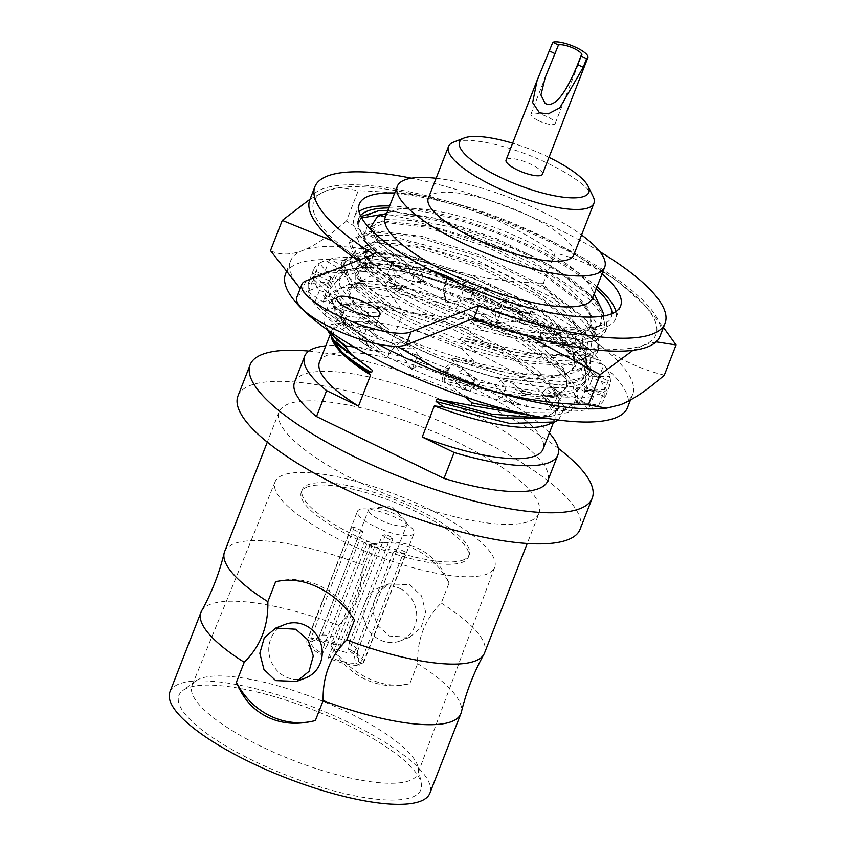 <?xml version="1.0" encoding="UTF-8"?>
<svg xmlns="http://www.w3.org/2000/svg" width="846" height="846" viewBox="0 0 846 846"><rect width="100%" height="100%" fill="white"/><g stroke="black" fill="none" stroke-linecap="round" stroke-linejoin="round"><path stroke-width="0.63" stroke-dasharray="4.23 3.17" d="M169.909 691.912A139.495 37.901 -158.7 0 1 349.853 723.055A139.495 37.901 -158.7 0 1 429.842 793.252M253.356 760.755A129.85 35.278 -158.7 0 1 182.789 690.548A129.85 35.278 -158.7 0 1 346.395 724.398A129.85 35.278 -158.7 0 1 421.287 783.533A129.85 35.278 -158.7 0 1 253.356 760.755M201.549 611.013A139.495 37.901 -158.7 0 1 338.675 625.353L330.881 645.339C341.107 660.398 353.29 671.259 367.439 677.942C381.387 684.9 395.516 686.793 409.824 683.642A72.28 66.718 68.7 0 1 330.881 645.339M338.675 625.353C355.034 609.279 362.913 589.08 362.3 564.758A139.495 37.901 -158.7 0 0 224.581 551.698M449.036 583.074C442.384 566.63 432.031 555.05 417.977 548.324C403.933 541.408 387.976 540.224 370.093 544.771A72.28 66.718 68.7 0 1 449.036 583.074L441.242 603.061C424.882 619.145 417.015 639.343 417.617 663.655L409.824 683.642M370.093 544.771L362.3 564.758M399.978 588.53A28.637 26.438 68.7 0 1 416.697 615.507A28.637 26.438 68.7 0 1 400.391 640.887A28.637 26.438 68.7 0 1 379.949 639.883A28.637 26.438 -111.3 0 1 363.22 612.906A28.637 26.438 -111.3 0 1 379.537 587.536A28.637 26.438 -111.3 0 1 399.978 588.53M417.617 663.655A139.495 37.901 -158.7 0 1 461.313 712.29M441.242 603.061A139.495 37.901 -158.7 0 1 484.515 653.038M354.58 619.991A72.28 66.718 -111.3 0 0 275.637 581.688M285.081 624.443A28.637 26.438 -111.3 0 0 268.764 649.823A28.637 26.438 -111.3 0 0 285.493 676.8A28.637 26.438 68.7 0 0 305.924 677.794M538.997 513.279A139.495 37.901 21.3 0 1 359.064 482.135A139.495 37.901 -158.7 0 1 279.064 411.939A139.495 37.901 -158.7 0 1 459.008 443.082A139.495 37.901 21.3 0 1 538.997 513.279L527.227 543.492M237.99 395.917A183.582 49.872 -158.7 0 1 250.099 385.501A183.582 49.872 -158.7 0 1 451.415 426.151A183.582 49.872 -158.7 0 1 580.081 529.3M558.297 448.338A183.582 49.872 21.3 0 0 308.811 351.069M294.567 382.138A135.878 36.917 -158.7 0 1 434.569 397.102A135.878 36.917 -158.7 0 1 547.764 480.856M549.35 433.015A135.878 36.917 21.3 0 0 444.679 371.183A135.878 36.917 21.3 0 0 325.784 345.845M603.706 315.981A129.205 35.098 -158.7 0 1 594.569 327.962A129.205 35.098 -158.7 0 1 494.096 315.082L482.77 314.723L491.325 321.459L469.044 316.922L468.145 319.206L483.796 330.765L468.568 327.666L467.616 330.099L483.309 342.038L461.017 337.501L460.129 339.785L475.769 351.344L461.757 348.531L475.283 362.617L452.991 358.07L452.102 360.364L480.094 382.307L479.09 384.877L444.975 378.648L444.076 380.943L465.321 397.07M354.284 347.061L379.568 352.073L380.467 349.779L352.475 327.836L337.036 314.426L329.126 295.476L343.317 287.407L374.44 288.243L417.681 298.035L466.389 315.505L513.067 338.189L550.524 362.818L572.996 385.85L576.972 403.954L568.1 412.383L550.196 416.444L538.024 416.75M475.283 362.617L522.595 373.572L560.359 375.761L577.575 371.859L586.109 363.769L585.347 352.052L575.365 337.533L534.291 306.083L474.765 276.621L413.356 256.793L367.185 251.558L349.599 259.711L357.086 277.604L377.898 294.672L396.51 308.631L395.621 310.916L376.999 306.992L384.877 313.041L366.582 312.512L388.483 329.2L387.595 331.495L353.48 325.266L352.475 327.836M377.898 294.672L396.785 298.384L397.736 295.952L385.015 286.413L403.637 290.337L404.536 288.052L385.913 274.093L400.888 276.917L390.355 265.39L411.664 269.768L412.552 267.473L409.686 265.496L429.461 269.504M476.858 296.872A119.984 32.592 21.3 0 0 535.423 314.352C516.673 311.095 496.919 305.861 476.171 298.638L476.858 296.872L461.102 284.372M476.171 298.638L485.192 305.068C503.275 309.773 520.026 312.872 535.423 314.352M494.096 315.082L485.192 305.068M397.736 295.952C418.04 307.817 441.644 318.392 468.568 327.666M467.616 330.099C440.703 320.824 417.089 310.249 396.785 298.384M361.665 217.94L357.16 222.879L365.081 241.861L389.403 261.456L426.363 282.099L390.979 263.275L369.279 246.387L364.235 239.164L367.069 225.48M369.723 224.169L380.489 221.969L425.908 227.162L486.239 246.651L545.099 275.764L585.686 306.834L596.367 323.415L594.41 336.042L570.87 344.671L532.197 342.292L483.796 330.765M473.665 361.295C437.107 352.2 403.87 339.912 373.943 324.43A135.413 36.79 21.3 0 0 494.931 377.189L562.632 385.194L580.515 381.144L589.408 372.748L585.485 354.611L562.992 331.526L525.451 306.834L478.646 284.087L429.81 266.575L386.453 256.761L355.278 255.957L341.107 264.068L349.102 283.072L388.589 311.888L450.019 340.177L516.716 359.698L570.564 364.626L588.509 360.576L597.435 352.169L596.821 340.388L582.069 320.571L553.284 298.236L469.858 256.803L388.219 235.4L361.443 235.717L349.144 243.447L357.075 262.45L396.563 291.288L458.035 319.598L524.784 339.13L578.653 344.047L596.589 339.976L605.472 331.537L603.684 317.218L589.324 299.251L529.977 259.458L451.246 227.056L384.581 214.038M385.015 286.413L362.384 268.182L355.013 250.553L372.356 242.548L417.892 247.73L478.392 267.294L537.073 296.333L577.596 327.349L587.748 342.281L585.041 358.038L562.78 365.25L524.129 362.86L475.769 351.344M411.664 269.768L379.42 246.45L371.415 228.801L387.605 221.388L430.381 226.326L487.317 244.822L542.593 272.253L580.821 301.578L590.233 315.272L590.942 326.323L589.133 329.38C578.516 344.153 523.547 338.929 468.145 319.206M390.355 265.39C376.311 255.46 367.608 246.715 364.235 239.164L364.552 239.873M412.552 267.473L379.167 242.961L372.303 226.517L384.888 219.516L412.499 220.415L494.043 244.949L535.402 265.242L568.575 287.249L588.414 307.828L591.84 324.039L590.022 327.095L567.603 335.323L523.642 331.801L469.044 316.922M491.325 321.459L538.542 332.404L576.412 334.614L600.216 325.9L602.193 313.136L589.768 294.471C575.703 281.084 555.431 267.727 528.962 254.403L438.863 220.848L401.49 214.673L377.179 216.946M482.77 314.723C450.907 303.767 423.613 291.172 400.888 276.917M483.309 342.038L530.601 352.994L568.375 355.193L590.846 347.875L593.564 331.949L583.296 316.859L542.233 285.451L482.77 256.042L421.445 236.224L375.275 230.969L357.636 239.101L365.112 257.025L385.913 274.093M373.943 324.43L436.335 354.707L506.627 376.195L563.774 381.842L581.773 377.792L590.72 369.385L589.948 357.171L579.531 342.038L536.554 309.16L474.13 278.313L409.654 257.533L361.052 252.045L342.419 260.705L347.463 276.282L371.003 296.766L409.517 318.847L457.231 338.971L506.987 353.892L551.285 361.136L583.476 359.423L598.746 348.806L598.133 337.025L587.473 321.364L544.475 288.518L482.125 257.723L417.723 236.965L369.152 231.466L350.456 240.074L355.436 255.64L378.945 276.145L417.469 298.247L465.237 318.392L515.045 333.324L559.375 340.568L591.566 338.823L606.783 328.174L605.958 315.949L595.51 300.806L556.182 270.191L499.055 240.856L437.995 219.452L387.775 210.728M377.887 210.834L358.471 219.516L358.239 225.385L360.967 216.618M387.838 210.548L437.171 218.458L496.803 238.657L552.343 266.448L590.445 295.349M369.776 228.505L377.676 241.353L409.686 265.496M589.768 294.471A129.205 35.098 -158.7 0 1 601.77 309.499M426.363 282.099A135.413 36.79 -158.7 0 1 360.058 230.63A135.413 36.79 -158.7 0 1 359.074 228.367A135.413 36.79 -158.7 0 1 358.239 225.385M611.954 313.676A135.593 36.833 -158.7 0 1 602.331 324.917A135.593 36.833 -158.7 0 1 471.539 302.297A135.593 36.833 -158.7 0 1 359.952 230.419A135.593 36.833 -158.7 0 1 358.968 228.145A135.593 36.833 -158.7 0 1 360.481 215.624M388.853 207.947A135.593 36.833 -158.7 0 1 596.261 288.814M385.237 217.221A111.312 30.245 -158.7 0 1 392.555 210.908A111.312 30.245 -158.7 0 1 528.824 242.072A111.312 30.245 -158.7 0 1 591.534 288.486A111.312 30.245 -158.7 0 1 592.644 298.088M389.625 205.959A140.225 38.091 -158.7 0 1 597.043 286.826M615.888 311.571A140.225 38.091 -158.7 0 1 615.56 318.91A140.225 38.091 -158.7 0 1 606.307 326.873A140.225 38.091 -158.7 0 1 452.547 295.825A140.225 38.091 -158.7 0 1 354.273 217.041A140.225 38.091 -158.7 0 1 359 211.415M602.088 273.861A140.225 38.091 21.3 0 0 394.68 192.994M599.793 251.643A187.918 51.056 21.3 0 0 411.41 178.199M373.699 254.413L368.645 267.378A187.918 51.056 -158.7 0 1 358.122 260.505M309.837 199.709A187.918 51.056 -158.7 0 1 503.465 220.415A187.918 51.056 -158.7 0 1 660.007 336.243M296.809 297.327A60.711 16.497 -158.7 0 1 300.816 293.879L368.645 267.378M373.403 329.094A23.128 6.282 21.3 0 0 374.926 327.783A23.128 6.282 21.3 0 0 358.715 314.786A23.128 6.282 21.3 0 0 333.356 309.668A23.128 6.282 21.3 0 0 331.833 310.979A23.128 6.282 21.3 0 0 348.044 323.976A23.128 6.282 21.3 0 0 373.403 329.094M664.311 375.169C639.735 369.057 617.665 358.63 598.101 343.899C578.484 328.808 560.242 308.579 543.344 283.22L555.135 252.996C579.7 259.109 601.77 269.536 621.345 284.277A183.582 49.872 -158.7 0 1 642.981 303.428A183.582 49.872 -158.7 0 1 643.848 345.083A183.582 49.872 -158.7 0 1 507.431 328.787A183.582 49.872 -158.7 0 1 348.499 251.685A183.582 49.872 -158.7 0 1 325.985 190.868A183.582 49.872 -158.7 0 1 344.576 187.082A183.582 49.872 -158.7 0 1 462.413 207.164A183.582 49.872 -158.7 0 1 621.345 284.277L646.852 307.595L663.454 327.381M656.105 341.847L643.848 345.083L632.977 350.339M543.344 283.22C505.728 282.204 471 276.727 439.169 266.786C407.212 256.518 376.301 241.237 346.448 220.943L358.228 190.731C395.843 191.746 430.572 197.224 462.413 207.164C494.371 217.433 525.271 232.713 555.135 252.996M310.048 199.159L325.985 190.868L340.029 187.442L358.228 190.731M346.448 220.943C329.612 235.738 315.04 245.583 302.741 250.49C290.453 255.175 279.709 255.217 270.498 250.628M602.024 408.491A183.582 49.872 21.3 0 0 620.604 404.716A183.582 49.872 21.3 0 0 632.713 394.289A183.582 49.872 21.3 0 0 598.101 343.899A183.582 49.872 21.3 0 0 527.439 301.895A183.582 49.872 21.3 0 0 439.169 266.786A183.582 49.872 21.3 0 0 302.741 250.49A183.582 49.872 21.3 0 0 290.622 260.917A183.582 49.872 21.3 0 0 303.608 292.145L325.245 311.307C344.967 326.112 367.037 336.528 391.455 342.577L403.246 312.354C386.231 286.868 367.978 266.638 348.499 251.685L332.679 240.983M528.887 336.444L507.431 328.787L485.816 322.791M470.799 319.534L403.246 312.354M391.455 342.577L397.06 346.257M627.584 407.455A183.582 49.872 21.3 0 0 522.31 315.072A183.582 49.872 -158.7 0 0 285.493 274.083M303.608 292.145A183.582 49.872 21.3 0 0 325.245 311.307A183.582 49.872 21.3 0 0 377.411 343.92M589.673 356.959C582.334 355.426 576.961 355.193 573.556 356.24L593.532 353.226L588.404 366.403A159.016 43.199 21.3 0 0 570.987 352.126L551.835 339.352L541.165 346.733L540.319 332.298C545.258 329.009 550.809 326.968 556.964 326.186L551.835 339.352A159.016 43.199 21.3 0 0 525.778 324.674L500.758 312.523L496.814 322.95L494.699 308.779C497.649 304.444 501.371 301.303 505.887 299.357L500.758 312.523A159.016 43.199 21.3 0 0 470.027 299.674L442.944 289.998L446.001 302.709L443.611 289.247C444.298 284.045 445.789 279.91 448.084 276.832L442.944 289.998A159.016 43.199 21.3 0 0 412.224 280.925L387.204 275.204L396.467 289.099L392.343 262.027L387.204 275.204A159.016 43.199 21.3 0 0 361.168 271.291L342.017 270.382L355.754 284.203L355.775 273.036L347.156 257.216L342.017 270.382A159.016 43.199 21.3 0 0 324.631 272.232L314.268 276.282L330.056 288.75L332.404 278.81L319.407 263.117L325.361 260.314L339.669 268.954L345.221 267.199L329.76 259.066A159.016 43.199 -158.7 0 1 347.156 257.216L358.746 257.512L367.608 265.623L377.369 266.31L366.307 258.125A159.016 43.199 -158.7 0 1 392.343 262.027L407.804 265.38L409.855 271.735L422.334 274.76L417.364 267.759A159.016 43.199 -158.7 0 1 448.084 276.832L465.057 282.712L460.002 286.35L473.295 291.257L473.136 289.184L475.166 286.498A159.016 43.199 -158.7 0 1 505.887 299.357L521.802 306.887L510.402 307.246L522.49 313.274L530.918 311.497A159.016 43.199 -158.7 0 1 556.964 326.186L569.379 334.212L553.379 331.23L562.421 337.491L576.126 338.96A159.016 43.199 -158.7 0 1 593.532 353.226L600.575 360.533L582.397 354.675L587.018 360.185L603.907 364.679A159.016 43.199 -158.7 0 1 610.029 376.375L610.611 381.832L593.035 373.995L592.528 377.929L610.04 384.761A159.016 43.199 -158.7 0 1 609.818 385.364A159.016 43.199 -158.7 0 1 603.938 392.089L597.974 394.881L583.677 386.252L578.114 388.007L593.585 396.14A159.016 43.199 -158.7 0 1 576.189 397.99L564.589 397.694L555.737 389.572L545.977 388.885L557.038 397.081A159.016 43.199 -158.7 0 1 531.002 393.168L515.542 389.826L513.49 383.471L501.012 380.446L505.982 387.447A159.016 43.199 -158.7 0 1 475.262 378.374L458.289 372.483L463.344 368.856L450.04 363.949L449.861 367.312L448.179 368.697A159.016 43.199 -158.7 0 1 417.459 355.838L401.543 348.319L412.943 347.96L400.856 341.921L392.428 343.698A159.016 43.199 -158.7 0 1 366.381 329.009L353.956 320.994L369.966 323.965L360.925 317.715L347.22 316.245A159.016 43.199 -158.7 0 1 329.813 301.969L322.77 294.672L340.949 300.531L336.327 295.011L319.439 290.527A159.016 43.199 -158.7 0 1 313.316 278.831L312.734 273.364L330.31 281.21L330.818 277.276L313.306 270.445A159.016 43.199 -158.7 0 1 313.517 269.842A159.016 43.199 -158.7 0 1 319.407 263.117L314.268 276.282A159.016 43.199 21.3 0 0 308.388 283.008A159.016 43.199 21.3 0 0 308.166 283.611L328.935 282.046L328.534 283.061L329.602 280.333L328.935 282.046M588.404 366.403L598.778 377.845L594.093 375.36L585.781 367.28L572.308 370.463L588.404 366.403M313.306 270.445L308.166 283.611L308.177 291.997L323.288 302.054L328.269 293.15L313.316 278.831L308.177 291.997A159.016 43.199 21.3 0 0 314.3 303.693L324.674 315.135L336.475 322.093L344.005 313.866L329.813 301.969L324.674 315.135A159.016 43.199 21.3 0 0 342.08 329.411L367.619 345.824L377.21 337.808L369.522 330.257L366.381 329.009L361.242 342.186A159.016 43.199 21.3 0 0 387.299 356.864L412.319 369.015L411.97 369.607L422.831 361.327L418.907 356.029L417.459 355.838L412.319 369.015A159.016 43.199 21.3 0 0 443.04 381.874L470.133 391.539L468.504 390.249L462.773 389.847L473.929 380.859L474.997 380.774L475.505 377.993L470.133 391.539A159.016 43.199 21.3 0 0 500.853 400.613L525.874 406.344L522.394 404.684L512.306 403.457L522.712 393.401L529.892 392.343L531.002 393.168L525.874 406.344A159.016 43.199 21.3 0 0 551.909 410.247L571.05 411.156L565.181 409.316L553.02 408.354L561.755 397.07L572.848 396.753L576.189 397.99L571.05 411.156A159.016 43.199 21.3 0 0 588.446 409.305L598.799 405.255L589.376 403.775L578.727 403.806L585.125 391.296L595.626 390.894L603.938 392.089L598.799 405.255A159.016 43.199 21.3 0 0 604.689 398.529A159.016 43.199 21.3 0 0 604.901 397.927L604.89 389.541L585.495 390.503L589.26 376.956L594.315 376.629L610.029 376.375L604.89 389.541A159.016 43.199 21.3 0 0 598.778 377.845L603.907 364.679M587.621 367.428A135.593 36.833 21.3 0 0 586.638 365.165A135.593 36.833 21.3 0 0 475.05 293.276A135.593 36.833 21.3 0 0 344.259 270.657A135.593 36.833 21.3 0 0 335.725 287.767A135.593 36.833 21.3 0 0 478.297 372.515A135.593 36.833 21.3 0 0 587.621 367.428M329.76 259.066L324.631 272.232L344.639 272.549L345.221 267.199M355.775 273.036L367.608 265.623M355.754 284.203L377.824 272.306L377.369 266.31M366.307 258.125L361.168 271.291L377.824 272.306M394.828 276.705L409.855 271.735M396.467 289.099L423.423 281.358L422.334 274.76M417.364 267.759L412.224 280.925L414.286 281.972L423.423 281.358M460.002 286.35L443.537 288.941L445.969 302.508M445.609 300.33C444.457 290.749 445.26 282.955 448.031 276.959L448.084 276.832M446.001 302.709L474.511 298.31L473.295 291.257M475.166 286.498L470.027 299.674L470.609 300.341L465.237 298.585L472.819 298.532M470.027 299.674C472.322 300.393 473.813 299.939 474.511 298.31L473.316 290.358M494.699 308.779L510.402 307.246M496.814 322.95L523.314 320.592L522.49 313.274M530.918 311.497L525.144 324.885C517.995 321.565 514.675 320.359 515.151 321.269M525.778 324.674L523.314 320.592M540.319 332.298L553.379 331.23M541.165 346.733L562.379 344.808L562.421 337.491M576.126 338.96L570.987 352.126L568.861 351.555L562.379 344.808M582.397 354.675L573.525 356.24L572.308 370.463M587.018 360.185L585.781 367.28M589.26 376.956L593.035 373.995M585.495 390.503L589.821 384.93L590.878 382.212L589.948 384.581L595.88 390.609L590.772 389.921M592.528 377.929L590.878 382.212M610.04 384.761L604.901 397.927L595.743 390.461M585.125 391.296L583.677 386.252M578.727 403.806L574.244 394.077L578.114 388.007M593.585 396.14L588.446 409.305L574.244 394.077M561.755 397.07L555.737 389.572M553.02 408.354L541.07 394.321L545.977 388.885M557.038 397.081L551.909 410.247L541.07 394.321M522.712 393.401L513.49 383.471M512.306 403.457L495.46 385.279L501.012 380.446M505.982 387.447L500.853 400.613C497.691 395.928 495.904 390.82 495.46 385.279M473.929 380.859L463.344 368.856M462.773 389.847L444.372 368.327L450.04 363.949M448.179 368.697L443.04 381.874C442.12 377.644 442.564 373.128 444.372 368.327M412.319 369.015L411.97 369.607L409.253 366.202L412.467 368.348L412.837 367.788L412.404 368.814M422.831 361.327L412.943 347.96M411.198 368.57L395.579 346.046L400.856 341.921M392.428 343.698L387.299 356.864L394.046 346.934L395.579 346.046M377.21 337.808L369.966 323.965M367.619 345.824L356.504 321.818L360.925 317.715M347.22 316.245L342.08 329.411L356.504 321.818M344.005 313.866L340.949 300.531M336.475 322.093L333.102 299.347L336.327 295.011M319.439 290.527L314.3 303.693L333.102 299.347M328.269 293.15L330.31 281.21M323.288 302.054L328.534 283.061M330.818 277.276L329.602 280.333M330.056 288.75L344.639 272.549M332.404 278.81L339.669 268.954M480.094 382.307L551.708 393.633L574.825 390.196L585.992 380.816L584.988 383.386L580.208 364.055L554.913 339.426L513.511 313.464L463.132 290.358C441.845 282.056 421.773 275.764 402.918 271.481A135.159 36.716 -158.7 0 1 499.436 303.217C461.028 284.256 426.892 271.735 397.017 265.655L451.88 279.804L510.656 304.359L558.878 333.673L584.565 360.904L586.638 365.165M494.931 377.189L561.194 385.311L582.809 378.342L585.58 363.251L584.565 360.904M402.918 271.481L369.163 267.029L346.744 269.684L339.098 276.113L339.891 285.811L347.251 296.227L366.582 312.512M585.992 380.816L585.168 368.602L574.72 353.48L543.883 328.333L499.436 303.217M584.988 383.386L576.115 391.804L558.201 395.875L523.008 394.183L479.09 384.877M388.483 329.2L355.066 304.655L348.224 288.275L359.603 281.454L384.518 281.623L459.854 302.53L504.502 323.204L541.186 346.384L563.584 368.391L567.793 385.713L559.756 393.358L543.513 397.049L499.563 393.527L444.975 378.648M384.877 313.041C406.725 326.471 432.359 338.294 461.757 348.531M376.999 306.992L354.411 288.814L346.987 271.154L364.34 263.127L397.017 265.655M403.637 290.337L371.415 267.05L363.389 249.401L379.494 241.977L422.217 246.873L479.143 265.337L534.45 292.758L572.731 322.093L582.196 335.799L582.936 346.871L569.728 356.367L541.916 358.218L460.129 339.785M404.536 288.052L371.108 263.508L364.277 247.106L376.83 240.095L404.409 240.983L485.921 265.485L527.291 285.768L560.475 307.775L580.356 328.354L583.835 344.576L575.788 352.211L559.576 355.902L515.616 352.38L461.017 337.501M396.51 308.631L363.093 284.087L356.251 267.685L368.803 260.674L396.383 261.562L477.895 286.064L519.264 306.347L552.459 328.343L572.34 348.933L575.809 365.155L567.772 372.79L551.56 376.47L507.6 372.949L452.991 358.07M395.621 310.916L363.389 287.619L355.362 269.98L371.479 262.556L414.191 267.452L471.127 285.906L526.424 313.337L564.716 342.672L574.17 356.378L574.92 367.439L561.712 376.935L533.889 378.797L452.102 360.364M387.595 331.495L355.383 308.208L347.336 290.569L363.484 283.124L404.377 287.608L458.955 304.824L516.695 332.89L556.721 363.283L566.143 376.946L566.905 387.997L553.718 397.504L525.895 399.375L444.076 380.943M353.48 325.266L333.959 306.918L330.13 292.906L348.795 284.309L394.87 289.258L456.11 308.356L521.538 339.923L566.725 374.091L577.152 389.192L577.977 401.385L576.972 403.965M518.217 412.488L558.899 412.88L577.977 401.385M380.467 349.779L347.05 325.234L340.208 308.843L352.761 301.832L380.34 302.72L461.853 327.222L503.222 347.495L536.406 369.501L556.298 390.091L559.766 406.302L551.729 413.948L535.507 417.628M379.568 352.073L347.346 328.777L339.32 311.127L355.426 303.703L398.149 308.6L455.085 327.064L510.381 354.495L548.673 383.83L558.127 397.525L558.868 408.597L545.585 418.114M558.519 420.06L564.61 407.656L553.929 389.509L513.459 358.841L453.699 329.718L391.085 309.911L342.947 304.708L325.234 310.768L324.452 324.071L328.914 330.881M329.2 333.8L331.082 324.568L347.664 322.051A119.984 32.592 -158.7 0 1 479.682 354.495A119.984 32.592 -158.7 0 1 555.188 418.051A119.984 32.592 -158.7 0 1 547.299 424.851M332.795 341.181A119.984 32.592 -158.7 0 1 332.203 339.87M331.346 337.247A119.984 32.592 -158.7 0 1 331.611 330.881A119.984 32.592 -158.7 0 1 331.621 330.871A119.984 32.592 -158.7 0 1 347.664 322.051L332.182 329.411L338.654 345.411M319.481 361.993A119.984 32.592 -158.7 0 1 443.114 375.212A119.984 32.592 -158.7 0 1 543.058 449.163M436.113 178.263A111.312 30.245 -158.7 0 1 540.88 211.119A111.312 30.245 -158.7 0 1 581.572 234.977M428.277 198.355A78.065 21.203 -158.7 0 1 528.972 215.783A78.065 21.203 -158.7 0 1 573.736 255.058M593.141 196.558A78.065 21.203 21.3 0 0 549.16 163.997A78.065 21.203 21.3 0 0 453.604 142.149M548.98 157.388A69.383 18.855 21.3 0 0 512.613 143.207M542.413 174.244A19.511 5.298 21.3 0 0 531.225 164.42A19.511 5.298 21.3 0 0 506.045 160.063M538.416 120.618A13.007 3.532 21.3 0 0 555.198 123.527A13.007 3.532 21.3 0 0 547.743 116.981A13.007 3.532 21.3 0 0 530.96 114.073A13.007 3.532 21.3 0 0 538.416 120.618M409.707 584.723L421.498 595.827L425.644 612.06L421.171 627.552L409.665 637.26L389.689 636.086L377.327 625.205L372.166 609.363L376.438 593.955L388.811 583.909L409.707 584.723M261.509 746.584A121.211 32.931 -158.7 0 1 192.053 685.461A121.211 32.931 -158.7 0 1 195.638 681.041A121.211 32.931 -158.7 0 1 348.351 712.649A121.211 32.931 -158.7 0 1 418.262 767.84A121.211 32.931 -158.7 0 1 417.913 773.519A121.211 32.931 -158.7 0 1 261.509 746.584M427.061 508.139A117.816 32.011 -158.7 0 1 494.667 567.306A117.816 32.011 -158.7 0 1 342.641 541.123A117.816 32.011 -158.7 0 1 275.14 481.712A117.816 32.011 -158.7 0 1 427.061 508.139M307.267 486.989A89.623 24.344 21.3 0 0 301.345 492.076A89.623 24.344 21.3 0 0 364.161 542.434A89.623 24.344 21.3 0 0 462.445 562.273A89.623 24.344 21.3 0 0 468.356 557.186A89.623 24.344 21.3 0 0 405.541 506.839A89.623 24.344 21.3 0 0 307.267 486.989M463.354 559.946A89.623 24.344 -158.7 0 1 365.07 540.097A89.623 24.344 -158.7 0 1 302.255 489.739A89.623 24.344 -158.7 0 1 308.177 484.652A89.623 24.344 -158.7 0 1 406.45 504.502A89.623 24.344 -158.7 0 1 469.266 554.86A89.623 24.344 -158.7 0 1 463.354 559.946M374.884 526.55A30.361 8.248 21.3 0 0 414.043 533.329A30.361 8.248 21.3 0 0 396.637 518.048A30.361 8.248 21.3 0 0 357.477 511.27A30.361 8.248 21.3 0 0 374.884 526.55M351.122 528.433L307.658 639.904A30.361 8.248 -158.7 0 0 306.939 640.887A30.361 8.248 -158.7 0 0 320.708 654.296L364.171 542.836A30.361 8.248 21.3 0 0 367.809 544.697A30.361 8.248 21.3 0 0 371.68 546.474L328.216 657.945A30.361 8.248 21.3 0 0 359.687 665.146L403.14 553.675A30.361 8.248 21.3 0 0 406.249 552.459L362.786 663.93A30.361 8.248 21.3 0 0 363.505 662.947A30.361 8.248 21.3 0 0 349.747 649.527L393.21 538.056A30.361 8.248 21.3 0 0 389.562 536.195A30.361 8.248 21.3 0 0 385.691 534.418L342.239 645.889L340.483 646.577A25.539 6.937 21.3 0 0 314.998 640.739L322.442 635.103L362.871 531.415A20.526 5.573 21.3 0 0 359.762 532.631L351.122 528.433A30.361 8.248 21.3 0 1 354.231 527.217L362.871 531.415M354.231 527.217L310.768 638.688A30.361 8.248 -158.7 0 1 342.239 645.889M364.171 542.836L367.746 541.429A20.526 5.573 21.3 0 0 371.331 543.322A20.526 5.573 21.3 0 0 375.254 545.078L371.68 546.474M359.687 665.146L355.457 663.095L354.072 653.175L394.5 549.477A20.526 5.573 21.3 0 0 397.609 548.261L406.249 552.459M349.747 649.527L347.992 650.214L349.197 643.15A20.526 5.573 -158.7 0 1 357.456 650.648A20.526 5.573 -158.7 0 1 357.382 651.6A20.526 5.573 -158.7 0 1 357.181 651.959L397.609 548.261M349.197 643.15L389.625 539.462A20.526 5.573 21.3 0 0 386.04 537.57A20.526 5.573 21.3 0 0 382.117 535.814L385.691 534.418M380.425 519.994A20.526 5.573 21.3 0 0 406.905 524.573A20.526 5.573 21.3 0 0 405.456 521.083A20.526 5.573 21.3 0 0 395.135 514.241A20.526 5.573 -158.7 0 0 372.092 508.065A20.526 5.573 -158.7 0 0 368.655 509.662A20.526 5.573 -158.7 0 0 380.425 519.994M354.072 653.175A20.526 5.573 -158.7 0 1 334.826 648.766L375.254 545.078M403.14 553.675L394.5 549.477M328.216 657.945L329.972 657.257A25.539 6.937 21.3 0 0 355.457 663.095M334.826 648.766L329.972 657.257M362.786 663.93L358.567 661.879A25.539 6.937 21.3 0 0 359.106 660.017A25.539 6.937 21.3 0 0 347.992 650.214M357.181 651.959L358.567 661.879M393.21 538.056L389.625 539.462M322.442 635.103A20.526 5.573 -158.7 0 1 341.689 639.513L340.483 646.577M341.689 639.513L382.117 535.814M310.768 638.688L314.998 640.739M320.708 654.296L322.453 653.62L327.317 645.128A20.526 5.573 -158.7 0 1 319.132 636.689A20.526 5.573 -158.7 0 1 319.333 636.319L359.762 532.631M327.317 645.128L367.746 541.429M307.658 639.904L311.888 641.955A25.539 6.937 21.3 0 0 322.453 653.62M319.333 636.319L311.888 641.955M593.564 331.949L598.133 337.025L596.821 340.388L587.748 342.281M600.216 325.9L590.022 327.095L589.133 329.38L594.41 336.042M305.871 280.925L300.816 293.879M463.132 290.358L459.854 302.53L456.11 308.356M279.064 411.939L267.283 442.151M369.279 246.387L365.081 241.861M357.075 262.45L362.395 268.182M578.653 344.047L570.87 344.671M380.489 221.969L387.627 221.398M585.675 306.844L580.8 301.578M576.412 334.614L567.603 335.323M591.333 296.301L595.51 300.806M583.296 316.859L587.473 321.364M375.275 230.979L369.152 231.466M377.189 210.887L378.606 210.77M377.676 241.353L379.156 242.961M591.534 288.486L594.23 294.027M594.569 327.962L602.331 324.917M620.615 305.945L615.56 318.91M359.328 204.076L354.273 217.041M379.981 314.818L374.926 327.783M336.888 298.014L331.833 310.979M642.981 303.428L646.852 307.595M344.576 187.082L340.029 187.442M632.713 394.289L630.482 400.01M290.622 260.917L286.234 272.179M313.517 269.842L308.388 283.008M473.136 289.184L472.681 292.864M558.593 332.129L548.271 331.664M600.142 377.105L594.315 376.629M609.818 385.364L604.689 398.529M588.636 389.16L595.626 390.894M557.377 390.947C563.468 395.135 568.628 397.07 572.848 396.753M515.552 385.702C520.332 389.816 525.112 392.036 529.892 392.343M474.997 380.774L472.364 383.132L475.325 378.204M470.239 376.724L468.515 375.19L475.505 377.993M449.861 367.312L445.694 375.064M422.746 361.284C421.498 359.032 413.514 352.475 415.312 354.178L418.907 356.029M388.726 355.013C395.071 344.882 397.26 344.703 396.943 344.597L394.046 346.934M374.26 335.132L369.522 330.257M457.274 383.555C459.494 384.824 456.248 384.898 468.504 390.249M503.486 393.94C509.895 399.947 516.197 403.521 522.394 404.684M543.449 397.007L548.398 401.903L565.181 409.316M575.915 395.928C583.338 402.643 587.822 405.266 589.376 403.775M594.093 375.36C592.56 373.171 588.753 371.309 582.661 369.765L573.429 370.252M568.861 351.555C560.316 346.786 559.936 345.485 550.598 345.929M414.286 281.972L412.266 281.549L421.921 281.295M346.744 269.684L344.259 270.657M347.262 296.227L355.066 304.655M562.78 365.25L570.585 364.626M562.632 385.184L561.194 385.3M349.091 283.072L354.411 288.803M379.494 241.977L372.356 242.548M572.731 322.093L577.596 327.349M363.389 249.401L364.277 247.106M582.936 346.871L583.825 344.576M568.375 355.193L559.576 355.891M365.112 257.025L371.119 263.508M575.354 337.533L579.542 342.048M367.185 251.558L361.041 252.055M560.359 375.761L551.56 376.47M357.086 277.604L363.093 284.087M355.362 269.98L356.251 267.685M574.91 367.439L575.809 365.155M364.34 263.127L371.479 262.556M574.72 353.48L564.716 342.672M590.698 369.374L589.387 372.748M342.44 260.716L341.128 264.089M598.725 348.795L597.413 352.169M350.466 240.074L349.144 243.447M606.783 328.163L605.472 331.537M358.482 219.516L357.16 222.889M347.336 290.569L348.224 288.275M348.806 284.309L363.484 283.124M330.13 292.906L329.126 295.476M347.05 325.234L337.036 314.426M540.541 417.226L550.196 416.444M339.32 311.127L340.208 308.843M558.868 408.597L559.756 406.302M553.929 389.509L548.673 383.83M342.947 304.708L355.426 303.703M327.18 329.654L324.452 324.071M332.192 329.411L329.94 335.175M555.188 418.051L553.474 422.429M556.71 363.283L566.725 374.091M567.793 385.713L566.905 387.997M558.191 395.865L543.502 397.049M392.555 210.908L386.823 213.16M555.198 123.527L581.837 55.223M530.96 114.073L545.184 77.599M371.415 228.801L372.314 226.517M590.931 326.323L591.819 324.029M409.665 637.26L400.391 640.887M388.811 583.909L379.537 587.536M195.638 681.041L182.789 690.548M418.262 767.84L421.287 783.533M494.667 567.306L417.913 773.519M275.14 481.712L192.053 685.461M302.255 489.739L301.345 492.076M469.266 554.86L468.356 557.186M363.505 662.947L414.043 533.329M306.939 640.887L357.477 511.27M357.382 651.6L406.905 524.573M319.132 636.689L368.655 509.662M405.456 521.083L391.931 506.49L372.092 508.065M357.456 650.648L359.106 660.017"/><path stroke-width="1.27" d="M527.227 543.492L484.515 653.038A139.495 37.901 -158.7 0 1 483.912 654.318C473.76 672.623 466.231 691.943 461.313 712.29A139.495 37.901 -158.7 0 1 460.89 713.633L429.842 793.252A139.495 37.901 -158.7 0 1 249.908 762.109A139.495 37.901 -158.7 0 1 169.909 691.912L200.957 612.293A139.495 37.901 -158.7 0 1 201.549 611.013C211.701 592.708 219.241 573.387 224.158 553.041A139.495 37.901 -158.7 0 1 224.581 551.698L267.283 442.151M267.495 717.006C253.451 710.291 243.088 698.711 236.425 682.257A72.28 66.718 -111.3 0 0 315.368 720.559C297.485 725.107 281.528 723.922 267.495 717.006M200.957 612.293A139.495 37.901 -158.7 0 0 244.219 662.27L236.425 682.257M244.219 662.27C260.579 646.196 268.446 625.998 267.844 601.675A139.495 37.901 -158.7 0 1 224.158 553.041M460.89 713.633A139.495 37.901 -158.7 0 1 323.161 700.573C322.559 676.24 330.426 656.052 346.786 639.978A139.495 37.901 -158.7 0 0 483.912 654.318M323.161 700.573L315.368 720.559M346.786 639.978L354.58 619.991C344.343 604.922 332.161 594.061 318.022 587.388C304.074 580.43 289.945 578.537 275.637 581.688L267.844 601.675M296.65 681.421L305.924 677.794A28.637 26.438 68.7 0 0 322.241 652.425A28.637 26.438 68.7 0 0 305.512 625.448A28.637 26.438 -111.3 0 0 285.081 624.443L275.807 628.07L264.29 637.778L259.828 653.271L263.963 669.503L275.754 680.607L296.65 681.421L309.033 671.375L313.295 655.967L308.134 640.126L295.783 629.244L275.807 628.07M592.211 498.188L580.081 529.3A183.582 49.872 -158.7 0 1 567.962 539.716A183.582 49.872 -158.7 0 1 366.656 499.066A183.582 49.872 -158.7 0 1 237.99 395.917L250.12 364.816A183.582 49.872 21.3 0 0 378.786 467.965A183.582 49.872 21.3 0 0 580.092 508.615A183.582 49.872 21.3 0 0 592.211 498.188A183.582 49.872 21.3 0 0 558.297 448.338M308.811 351.069A183.582 49.872 21.3 0 0 262.228 354.389A183.582 49.872 21.3 0 0 250.12 364.816M316.499 416.56A135.878 36.917 -158.7 0 1 294.567 382.138L304.666 356.219A135.878 36.917 21.3 0 0 326.609 390.641L316.499 416.56L444.002 478.424A135.878 36.917 -158.7 0 0 547.764 480.856L557.874 454.937A135.878 36.917 21.3 0 0 549.35 433.015M444.002 478.424L454.112 452.494A135.878 36.917 21.3 0 0 557.874 454.937M325.784 345.845A135.878 36.917 21.3 0 0 304.666 356.219M465.321 397.07L472.068 402.876L471.063 405.456L436.948 399.227L436.06 401.512L443.79 407L434.347 405.911L422.217 437.022L454.112 452.494M366.974 371.553L371.553 372.642C350.064 360.174 336.951 349.25 332.203 339.87L344.629 355.299L366.974 371.553L370.633 375L358.503 406.112L326.609 390.641M371.553 372.642L372.441 370.358L351.407 354.389L345.21 346.479A135.159 36.716 -158.7 0 1 333.038 335.513L345.454 345.845L345.21 346.479M345.454 345.845L354.284 347.061M461.102 284.372L447.016 276.24L429.461 269.504M367.069 225.48L369.723 224.169M384.581 214.038L361.665 217.94M387.775 210.728L377.887 210.834M360.967 216.618L378.606 210.77L387.838 210.548M386.823 213.16L377.179 216.946L369.776 228.505M594.23 294.027L601.77 309.499A129.205 35.098 -158.7 0 1 602.701 311.656A129.205 35.098 -158.7 0 1 603.706 315.981M360.481 215.624A135.593 36.833 -158.7 0 1 388.853 207.947M596.261 288.814A135.593 36.833 -158.7 0 1 610.865 307.807A135.593 36.833 -158.7 0 1 611.954 313.676M581.572 234.977A111.312 30.245 -158.7 0 1 604.71 267.135L592.644 298.088A111.312 30.245 -158.7 0 1 449.067 273.237A111.312 30.245 -158.7 0 1 385.237 217.221L397.303 186.279A111.312 30.245 -158.7 0 1 436.113 178.263M359 211.415A140.225 38.091 -158.7 0 1 363.526 209.078A140.225 38.091 -158.7 0 1 389.625 205.959M597.043 286.826A140.225 38.091 -158.7 0 1 615.888 311.571M394.68 192.994A140.225 38.091 21.3 0 0 368.581 196.124A140.225 38.091 21.3 0 0 359.328 204.076A140.225 38.091 21.3 0 0 457.601 282.86A140.225 38.091 21.3 0 0 611.362 313.908A140.225 38.091 21.3 0 0 620.615 305.945A140.225 38.091 21.3 0 0 602.088 273.861M411.41 178.199A187.918 51.056 21.3 0 0 314.881 186.755A187.918 51.056 21.3 0 0 373.699 254.413L305.871 280.925A60.711 16.497 -158.7 0 0 301.863 284.362A60.711 16.497 -158.7 0 0 344.417 318.477A60.711 16.497 -158.7 0 0 410.997 331.918L478.815 305.417A187.918 51.056 21.3 0 0 665.062 323.278A187.918 51.056 21.3 0 0 599.793 251.643M378.458 316.14A23.128 6.282 21.3 0 0 379.981 314.818A23.128 6.282 21.3 0 0 363.769 301.832A23.128 6.282 21.3 0 0 338.411 296.703A23.128 6.282 21.3 0 0 336.888 298.014A23.128 6.282 21.3 0 0 353.089 311.011A23.128 6.282 21.3 0 0 378.458 316.14M478.815 305.417L473.771 318.382L405.943 344.882A60.711 16.497 -158.7 0 1 339.362 331.442A60.711 16.497 -158.7 0 1 296.809 297.327L301.863 284.362M358.122 260.505A187.918 51.056 -158.7 0 1 309.837 199.709L314.881 186.755M665.062 323.278L660.007 336.243A187.918 51.056 -158.7 0 1 473.771 318.382M663.454 327.381L676.091 344.946L656.105 341.847M397.06 346.257L439.92 370.675L484.176 388.42C516.25 398.392 550.979 403.87 588.361 404.843L606.571 408.132L620.604 404.716C633.009 399.746 647.571 389.89 664.311 375.169L676.091 344.946M299.738 287.978L270.498 250.628L282.278 220.404L310.048 199.159M332.679 240.983L282.278 220.404M485.816 322.791L470.799 319.534M588.361 404.843L600.142 374.63L528.887 336.444M632.977 350.339L600.142 374.63M286.234 272.179L285.493 274.083A183.582 49.872 -158.7 0 0 390.767 366.477A183.582 49.872 21.3 0 0 627.584 407.455L630.482 400.01M377.411 343.92A183.582 49.872 21.3 0 0 395.907 353.3A183.582 49.872 21.3 0 0 484.176 388.42A183.582 49.872 21.3 0 0 602.024 408.491L606.571 408.132M472.068 402.876L518.217 412.488M538.024 416.75L471.063 405.456M540.541 417.226L535.507 417.628L491.547 414.106L436.948 399.227M545.585 418.114L499.574 417.924L436.06 401.512M443.79 407L509.715 423.486L554.616 421.985L558.519 420.06M328.914 330.881L333.038 335.513M351.407 354.389L333.863 340.24L327.18 329.654M554.616 421.985L547.299 424.851A119.984 32.592 -158.7 0 1 434.347 405.911M370.633 375A119.984 32.592 -158.7 0 1 332.816 341.234A119.984 32.592 -158.7 0 1 332.795 341.181M332.203 339.87A119.984 32.592 -158.7 0 1 331.346 337.247M358.503 406.112A119.984 32.592 -158.7 0 1 319.481 361.993L329.94 335.175M553.474 422.429L543.058 449.163A119.984 32.592 -158.7 0 1 422.217 437.022M372.441 370.358L338.654 345.411M604.71 267.135A111.312 30.245 -158.7 0 1 461.133 242.294A111.312 30.245 -158.7 0 1 397.303 186.279M593.924 203.283L573.736 255.058A78.065 21.203 -158.7 0 1 473.041 237.631A78.065 21.203 -158.7 0 1 428.277 198.355L448.465 146.57A78.065 21.203 21.3 0 0 493.229 185.856A78.065 21.203 21.3 0 0 593.924 203.283A78.065 21.203 21.3 0 0 593.141 196.558L588.182 186.374A69.383 18.855 21.3 0 0 549.086 157.441A69.383 18.855 21.3 0 0 548.98 157.388M512.613 143.207A69.383 18.855 21.3 0 0 464.147 138.014L453.604 142.149A78.065 21.203 21.3 0 0 448.465 146.57M464.147 138.014A69.383 18.855 21.3 0 0 499.373 176.867A69.383 18.855 21.3 0 0 565.086 197.393A69.383 18.855 21.3 0 0 588.182 186.374M537.147 80.296L506.045 160.063A19.511 5.298 21.3 0 0 517.234 169.887A19.511 5.298 21.3 0 0 542.413 174.244L587.896 57.581A19.511 5.298 21.3 0 0 576.697 47.767A19.511 5.298 -158.7 0 0 552.819 42.3L537.147 80.296L532.631 102.567L539.473 112.856L548.335 113.84L559.788 107.854L583.222 67.352L586.606 58.691A19.511 5.298 21.3 0 0 587.896 57.581M586.606 58.691L580.969 55.963A13.007 3.532 21.3 0 0 581.837 55.223A13.007 3.532 21.3 0 0 574.371 48.677A13.007 3.532 -158.7 0 0 558.445 45.028L552.819 42.3M558.445 45.028L545.184 77.599L540.922 94.985L545.131 103.402C554.183 108.182 565.001 95.26 577.596 64.624L580.969 55.963M410.997 331.918L405.943 344.882M583.222 67.352L577.596 64.624M555.071 53.7L549.435 50.961M339.035 345.824L333.863 340.24"/></g></svg>

